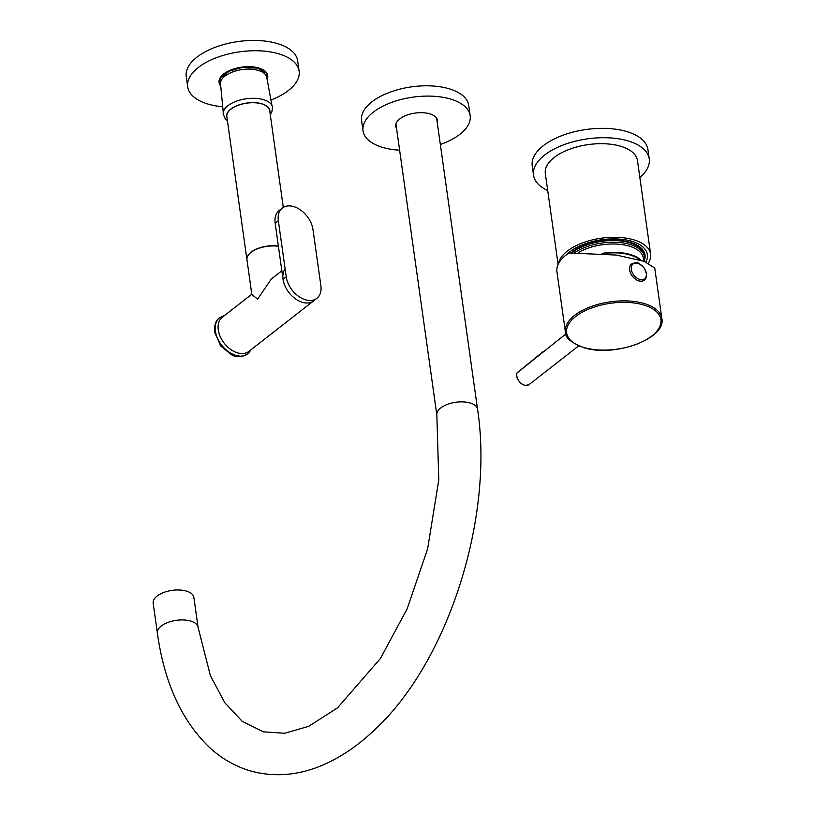 <?xml version="1.0" encoding="UTF-8"?>
<svg xmlns="http://www.w3.org/2000/svg" width="815" height="815" viewBox="0 0 815 815"><rect width="100%" height="100%" fill="white"/><g stroke="black" fill="none" stroke-linecap="round" stroke-linejoin="round"><path stroke-width="1.22" d="M648.445 263.001A46.526 22.647 172 0 0 650.615 254.137L637.462 160.545A46.526 22.647 172 0 0 604.251 143.735A46.526 22.647 172 0 0 554.149 157.499A46.526 22.647 172 0 0 545.317 173.493L558.102 264.468M650.615 254.137A46.526 22.647 172 0 0 617.403 237.328A46.526 22.647 172 0 0 567.301 251.091A46.526 22.647 172 0 0 558.53 263.602M571.101 252.813A40.903 19.906 -8 0 1 571.804 252.243A40.903 19.906 -8 0 1 636.627 244.897A40.903 19.906 -8 0 1 644.125 260.831M566.894 254.412A43.276 21.068 -8 0 1 613.471 238.897A43.276 21.068 -8 0 1 647.344 254.27A43.276 21.068 -8 0 1 645.888 261.941M572.099 252.742A40.037 19.489 -8 0 1 615.274 240.568A40.037 19.489 -8 0 1 644.186 255.034L644.42 256.725A40.037 19.489 -8 0 1 643.993 261.258M574.84 252.579A40.037 19.489 -8 0 1 617.454 242.34A40.037 19.489 -8 0 1 644.42 256.725M578.477 252.456A38.733 18.857 -8 0 1 618.901 244.235A38.733 18.857 -8 0 1 643.29 258.029L643.738 261.167M602.081 253.383A38.733 18.857 -8 0 1 641.232 260.362M603.844 253.547A37.867 18.429 -8 0 1 639.683 259.893M639.857 177.578A58.425 28.433 172 0 0 649.239 158.884A58.425 28.433 172 0 0 587.432 138.856A58.425 28.433 172 0 0 533.53 175.143A58.425 28.433 172 0 0 547.711 190.527M649.239 158.884L647.925 149.522A58.425 28.433 172 0 0 586.117 129.493A58.425 28.433 172 0 0 532.215 165.791L533.53 175.143M654.761 268.084L644.339 261.381L616.313 255.054L568.87 253.007A48.686 23.696 -8 0 0 556.93 271.69L565.416 332.062A48.686 23.696 -8 0 1 610.333 301.815A48.686 23.696 -8 0 1 661.841 318.512L654.761 268.084M565.834 333.946L517.026 372.954A8.659 5.776 52 0 0 516.812 376A8.659 5.776 52 0 0 521.814 383.845A8.659 5.776 52 0 0 529.067 384.588L578.66 345.896M631.554 263.989L631.584 263.958A10.279 6.856 52 0 0 631.554 263.989A10.279 6.856 52 0 0 632.46 276.316A10.279 6.856 52 0 0 644.196 280.197A10.279 6.856 52 0 0 644.217 280.187L644.237 280.166A10.279 6.856 -128 0 1 632.786 276.642A10.279 6.856 -128 0 1 631.126 264.366A10.279 6.856 -128 0 1 631.584 263.958C635.547 262.369 638.125 262.308 639.317 263.765L643.697 267.391C647.232 273.473 647.416 277.732 644.237 280.166A10.279 6.856 -128 0 0 644.685 279.759M632.644 264.366A9.352 6.245 52 0 0 638.094 278.74A9.352 6.245 52 0 0 645.694 270.977A9.352 6.245 52 0 0 632.644 264.366M270.274 114.721L271.843 112.073L272.516 107.325A24.888 12.113 172 0 0 246.191 98.788A24.888 12.113 172 0 0 223.229 114.253L225.134 118.572L227.426 120.742M269.897 112.042A21.852 10.636 172 0 0 246.792 103.057A21.852 10.636 172 0 0 227.049 118.063M283.304 207.417L269.694 110.575A21.638 10.534 172 0 0 246.802 103.159A21.638 10.534 172 0 0 226.835 116.596L246.935 259.618A21.638 10.534 172 0 0 246.955 259.71L246.935 259.618A21.638 10.534 172 0 1 256.654 248.962A21.638 10.534 172 0 1 278.394 246.15M282.347 208.07A21.638 14.446 52 0 0 278.343 220.702L286.238 276.866A21.638 14.446 52 0 0 298.738 296.466A21.638 14.446 52 0 0 316.862 298.351A21.638 14.446 52 0 0 320.876 285.719L312.98 229.555A21.638 14.446 52 0 0 300.48 209.954A21.638 14.446 52 0 0 282.347 208.07L279.178 210.545A21.638 14.446 52 0 0 275.164 223.178L283.06 279.341A21.638 14.446 52 0 0 295.56 298.942A21.638 14.446 52 0 0 313.694 300.827A21.638 14.446 52 0 1 290.354 294.286A21.638 14.446 52 0 1 285.097 268.767M278.424 246.344A21.638 10.534 172 0 0 256.684 249.146A21.638 10.534 172 0 0 246.965 259.802L251.845 294.531L257.652 299.166L271.273 279.025L281.858 270.774M251.804 294.225L222.281 317.259A21.638 14.446 52 0 0 224.207 343.207A21.638 14.446 52 0 0 248.901 351.377L316.862 298.351M198.076 627.377A20.558 10.004 -8 0 0 183.406 619.95A20.558 10.004 -8 0 0 161.268 626.032A20.558 10.004 -8 0 0 157.366 633.092L153.159 603.151A20.558 10.004 -8 0 1 157.061 596.081A20.558 10.004 -8 0 1 179.198 589.999A20.558 10.004 -8 0 1 193.868 597.426L198.076 627.377L210.382 675.604L224.777 702.734L242.157 721.255L263.377 731.839L284.73 733.235L308.671 726.359L337.512 707.878L380.503 658.408L407.164 608.785L427.62 548.862L438.786 479.801L436.84 415.029A20.558 10.004 172 0 1 440.742 407.958A20.558 10.004 172 0 1 462.879 401.877A20.558 10.004 172 0 1 477.559 409.303L436.646 118.206M437.258 122.545A21.047 10.238 172 0 0 437.431 120.304A21.047 10.238 172 0 0 427.987 113.367A21.047 10.238 172 0 0 406.013 115.465A21.047 10.238 172 0 0 395.754 126.162A21.047 10.238 172 0 0 396.538 128.271M440.345 144.489A54.096 26.335 172 0 0 470.163 115.71A54.096 26.335 172 0 0 445.887 97.871A54.096 26.335 172 0 0 389.397 103.261A54.096 26.335 172 0 0 363.021 130.767A54.096 26.335 172 0 0 399.625 150.215M470.163 115.71L468.717 105.41A54.096 26.335 172 0 0 444.44 87.582A54.096 26.335 172 0 0 387.95 92.971A54.096 26.335 172 0 0 361.575 120.467L363.021 130.767M267.778 76.131A24.562 11.95 172 0 0 267.687 75.316A24.562 11.95 172 0 0 257.815 67.716A24.562 11.95 172 0 0 231.857 69.591A24.562 11.95 172 0 0 219.052 82.152A24.562 11.95 172 0 0 219.194 82.957M270.947 100.021A56.266 27.384 172 0 0 299.115 71.129L297.669 60.84A56.266 27.384 172 0 0 274.981 42.9A56.266 27.384 172 0 0 215.028 47.372A56.266 27.384 172 0 0 186.238 76.498L187.684 86.798A56.266 27.384 172 0 0 222.729 106.796M299.115 71.129A56.266 27.384 172 0 0 276.428 53.189A56.266 27.384 172 0 0 216.474 57.671A56.266 27.384 172 0 0 187.684 86.798M271.965 105.532L266.75 77.364A23.34 11.359 172 0 0 257.367 70.161A23.34 11.359 172 0 0 232.713 71.934A23.34 11.359 172 0 0 220.519 83.864L223.259 112.378M585.812 348.025A47.606 23.177 172 0 0 660.731 323.749A47.606 23.177 172 0 0 594.736 306.878A47.606 23.177 172 0 0 585.812 348.025M542.892 351.846L517.199 372.71A1.08 1.08 0 0 0 516.842 373.219A1.08 0.734 -161.4 0 1 517.026 372.954A1.08 0.723 -128 0 1 517.484 372.598M529.067 384.588L525.369 385.546L520.897 383.559L517.423 379.118L516.527 375.45L516.842 373.219A1.08 0.734 -161.4 0 0 516.853 373.596M286.238 276.866L283.06 279.341M278.343 220.702L275.164 223.178M219.571 317.718A22.942 15.312 52 0 0 219.51 317.769A22.942 15.312 52 0 0 215.262 331.165A22.942 15.312 52 0 0 228.516 351.948A22.942 15.312 52 0 0 247.729 353.944L247.862 353.842A22.942 15.312 -128 0 1 228.648 351.846A22.942 15.312 -128 0 1 215.394 331.063A22.942 15.312 -128 0 1 219.643 317.677L224.757 315.323M219.643 317.677L219.51 317.769C215.781 320.315 214.172 325.134 214.671 332.245L220.804 346.008L231.307 354.586C235.83 357.551 241.301 357.337 247.729 353.944A22.942 15.312 52 0 0 247.791 353.893M565.416 332.062C564.968 337.828 571.631 343.186 585.414 348.137C615.936 357.011 666.313 338.419 661.841 318.512M251.387 349.441L247.862 353.842M395.927 123.931L436.84 415.029M157.366 633.092C164.386 683.408 182.193 721.907 210.769 748.608C223.32 759.814 237.41 767.496 253.037 771.632C276.061 777.327 299.37 775.116 322.964 764.979C341.465 756.982 359.058 744.91 375.746 728.783C448.698 660.578 494.043 516.842 477.559 409.303M219.969 78.138L220.05 78.902M265.7 71.71L265.833 72.474M267.3 80.328L267.84 76.508L266.332 73.055L257.571 68.114L242.004 67.492L229.117 71.211L220.345 78.342L219.225 83.283L220.814 86.859"/></g></svg>
